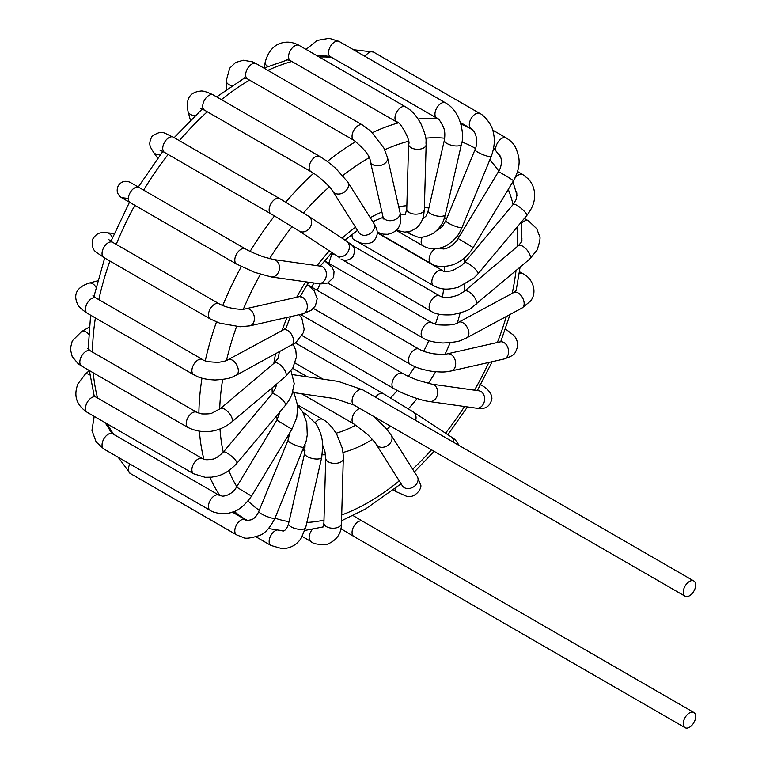 <?xml version="1.0" encoding="UTF-8"?>
<svg xmlns="http://www.w3.org/2000/svg" width="766" height="766" viewBox="0 0 766 766"><rect width="100%" height="100%" fill="white"/><g stroke="black" fill="none" stroke-linecap="round" stroke-linejoin="round"><path stroke-width="1.15" d="M695.691 716.507A8.78 5.075 120 0 0 693.872 712.485A8.78 5.075 120 0 0 685.091 717.56A8.78 5.075 120 0 0 685.091 727.7A8.78 5.075 120 0 0 691.851 725.345A8.78 5.075 120 0 0 695.691 716.507M692.32 593.363A8.78 5.075 120 0 0 695.691 585.042A8.78 5.075 120 0 0 693.872 581.021A8.78 5.075 120 0 0 685.091 586.086A8.78 5.075 120 0 0 685.091 596.226A8.78 5.075 120 0 0 692.32 593.363M359.876 408.47A8.78 5.075 120 0 0 352.054 419.912A8.78 5.075 120 0 0 353.873 423.933L301.526 393.714M373.454 416.311L385.987 428.328L391.196 435.184A8.78 6.865 147.7 0 1 390.248 443.121A8.78 6.865 147.7 0 1 381.861 447.325A8.78 6.865 147.7 0 1 376.345 444.558C375.206 442.489 372.132 439.004 367.144 434.102L353.873 423.933M391.196 435.184L417.24 476.452A8.78 6.865 147.7 0 1 416.283 484.39A8.78 6.865 147.7 0 1 407.905 488.593A8.78 6.865 147.7 0 1 402.38 485.826L376.345 444.558M393.456 490.029L396.788 491.954A8.78 5.075 -60 0 1 395.017 488.794M295.446 342.938L383.306 393.657A8.78 5.075 120 0 0 375.522 397.219M383.306 393.657L413.18 411.926A8.78 7.172 123.3 0 1 415.66 420.39M413.18 411.926L450.954 436.725A8.78 7.172 123.3 0 1 453.826 442.432M300.454 314.395L402.552 373.339A8.78 5.075 120 0 0 394.375 377.447A8.78 5.075 120 0 0 393.772 388.554L302.043 335.594M402.552 373.339C405.817 375.091 407.55 376.317 418.006 380.309L431.919 384.159A8.78 6.98 98 0 1 437.654 393.418A8.78 6.98 98 0 1 429.458 401.547C427.179 401.049 425.092 401.327 412.252 396.912C400.35 392.393 397.927 390.804 393.772 388.554M431.919 384.159L478.846 390.784A8.78 6.98 98 0 1 484.581 400.043A8.78 6.98 98 0 1 476.385 408.182L429.458 401.547M307.195 284.559L312.672 287.719A8.78 5.075 120 0 0 310.967 287.317M312.672 287.719L419.079 349.152A8.78 5.075 120 0 0 413.468 350.435A8.78 5.075 120 0 0 408.747 358.115A8.78 5.075 120 0 0 410.298 364.367L313.418 308.43M419.079 349.152C421.827 350.493 423.33 351.814 433.441 353.768C441.139 354.534 445.745 354.562 447.277 353.854A8.78 6.329 77.2 0 1 453.75 357.157A8.78 6.329 77.2 0 1 451.155 370.983C446.185 371.759 444.347 372.726 431.019 371.175C417.642 368.647 415.038 366.77 410.298 364.367M447.277 353.854L500.16 341.866A8.78 6.329 77.2 0 1 506.632 345.169A8.78 6.329 77.2 0 1 504.047 358.995L451.155 370.983M505.368 329.064A8.78 5.075 -60 0 1 506.249 329.399A8.78 5.075 -60 0 1 506.269 329.409M324.535 260.833L325.358 261.311A8.78 5.075 120 0 0 324.88 261.091M325.358 261.311L431.765 322.745A8.78 5.075 120 0 0 428.96 322.505A8.78 5.075 120 0 0 421.989 329.887A8.78 5.075 120 0 0 422.976 337.959L327.791 282.999M431.765 322.745L437.654 324.813C448.838 325.569 455.799 324.736 458.518 322.304A8.78 5.238 61.7 0 1 461.496 322.132A8.78 5.238 61.7 0 1 468.246 329.715A8.78 5.238 61.7 0 1 466.858 337.768L462.07 339.922C459.868 341.406 453.52 342.431 443.035 342.996C433.441 342.354 426.748 340.679 422.976 337.959M458.518 322.304L513.766 292.516A8.78 5.238 61.7 0 1 516.744 292.344A8.78 5.238 61.7 0 1 523.494 299.927A8.78 5.238 61.7 0 1 522.106 307.98L466.858 337.768M519.195 273.701A8.78 5.075 -60 0 1 522.814 273.663C533.05 278.278 537.809 292.957 530.225 301.316L522.106 307.98M352.293 245.436L439.732 295.925A8.78 5.075 120 0 0 439.425 295.762A8.78 5.075 120 0 0 430.798 301.258A8.78 5.075 120 0 0 430.952 311.13L341.167 259.071C340.516 258.851 346.893 263.092 353.04 256.572C356.832 247.475 352.37 246.259 351.546 244.708L346.51 241.108A8.78 7.172 -56.7 0 1 347.678 252.387A8.78 7.172 -56.7 0 1 336.868 255.796L339.999 257.931L338.677 256.476M464.33 291.386A8.78 3.792 49.8 0 1 464.512 291.204A8.78 3.792 49.8 0 1 473.091 295.475A8.78 3.792 49.8 0 1 475.849 304.629M518.17 245.838A8.78 3.792 49.8 0 1 518.352 245.656A8.78 3.792 49.8 0 1 526.922 249.907A8.78 3.792 49.8 0 1 529.699 259.061L471.281 307.97C469.261 310.134 462.865 312.394 452.084 314.759C442.145 315.4 435.107 314.194 430.952 311.13M521.426 223.49A8.78 5.075 -60 0 1 528.463 220.838L536.736 228.699L539.513 236.052C540.7 237.077 539.877 241.769 537.033 250.128L529.699 259.061M377.159 232.807L442.451 270.503A8.78 5.075 120 0 0 433.671 275.569A8.78 5.075 120 0 0 433.671 285.708L353.873 239.634A8.78 5.075 120 0 0 353.911 239.662M442.451 270.503C442.92 271.719 446.233 271.786 452.38 270.685L461.831 265.304L464.464 262.604A8.78 2.087 39.9 0 1 472.545 266.645A8.78 2.087 39.9 0 1 477.936 273.883L473.647 278.297L458.02 287.327C444.089 290.946 439.234 288.38 433.671 285.708M464.464 262.604L513.23 204.378A8.78 2.087 39.9 0 1 521.301 208.429A8.78 2.087 39.9 0 1 526.692 215.658L477.936 273.883M512.971 181.868A8.78 5.075 -60 0 1 513.306 181.054M514.771 178.459A8.78 5.075 -60 0 1 522.805 174.543A8.78 5.075 -60 0 1 522.824 174.552M439.732 248.222A8.78 5.075 120 0 0 439.713 248.213L443.217 248.998C449.623 248.73 456.718 241.893 458.145 238.504L473.187 247.571C468.064 255.882 461.228 261.637 452.696 264.835C443.227 267.478 435.978 267.018 430.952 263.437L377.14 232.366M435.059 248.826A8.78 5.075 120 0 0 429.554 256.581A8.78 5.075 120 0 0 430.952 263.437M458.145 238.504L498.503 171.584L506.144 175.921L513.546 180.661L473.187 247.571M495.765 150.452A8.78 5.075 -60 0 1 498.934 140.906A8.78 5.075 -60 0 1 506.249 137.937C511.142 141.566 515.47 143.031 518.745 157.365C519.961 164.269 518.228 172.034 513.546 180.661M422.267 237.077A8.78 5.075 120 0 0 422.976 245.809L396.252 230.384M436.429 230.901L442.241 226.65L445.822 220.694A8.78 1.628 22.3 0 0 453.328 225.53A8.78 1.628 22.3 0 0 462.07 227.368C459.648 232.05 458.422 237.738 446.54 245.56C433.613 251.985 425.427 247.179 422.976 245.809M445.822 220.694L475.025 149.638A8.78 1.628 22.3 0 0 482.532 154.483A8.78 1.628 22.3 0 0 491.274 156.312L462.07 227.368M475.025 149.638C476.548 147.034 478.137 138.139 474.106 131.628L471.119 128.707A8.78 5.075 -60 0 1 471.119 118.567A8.78 5.075 -60 0 1 479.899 113.492C484.399 115.369 492.768 125.768 493.266 132.489C495.152 139.498 494.491 147.436 491.274 156.312M365.133 56.454A8.78 5.075 -60 0 1 373.502 52.059L479.899 113.492M408.69 231.744A8.78 5.075 120 0 0 410.298 234.051L406.823 232.041M422.459 219.335L426.193 215.868L428.29 210.545A8.78 3.38 12.9 0 0 436.084 215.792A8.78 3.38 12.9 0 0 445.41 214.461C443.629 219.794 443.638 224.965 433.202 233.448C425.283 237.211 419.644 238.216 416.283 236.474L410.298 234.051M428.29 210.545L444.357 140.197A8.78 3.38 12.9 0 0 452.16 145.444A8.78 3.38 12.9 0 0 461.477 144.113L445.41 214.461M444.357 140.197C445.18 134.701 444.864 130.325 443.409 127.051C440.393 120.999 438.181 118.021 436.773 118.108A8.78 5.075 -60 0 1 436.783 107.958A8.78 5.075 -60 0 1 445.563 102.893C462.051 112.095 464.349 136.635 461.477 144.113M436.773 118.108L330.376 56.674A8.78 5.075 -60 0 1 330.376 46.525A8.78 5.075 -60 0 1 339.156 41.46L445.563 102.893M403.452 214.193L405.329 214.346L406.765 209.003A8.78 4.902 1.6 0 0 412.826 213.858A8.78 4.902 1.6 0 0 422.717 212.211A8.78 4.902 1.6 0 0 424.326 209.491L423.751 214.796C422.755 220.11 420.381 224.448 416.618 227.828L411.237 231.006L404.831 232.136L396.376 230.269M406.765 209.003L408.594 144.152A8.78 4.902 1.6 0 0 414.655 149.006A8.78 4.902 1.6 0 0 424.555 147.359A8.78 4.902 1.6 0 0 426.155 144.65L424.326 209.491M408.594 144.152C411.361 141.892 399.9 120.635 396.788 122.062A8.78 5.075 -60 0 1 395.716 114.211A8.78 5.075 -60 0 1 402.437 106.704A8.78 5.075 -60 0 1 405.568 106.847C407.78 108.715 412.539 109.548 420.687 123.221C428.242 140.571 425.389 140.188 426.155 144.65M396.788 122.062L290.381 60.629A8.78 5.075 -60 0 1 289.309 52.777A8.78 5.075 -60 0 1 296.03 45.28A8.78 5.075 -60 0 1 299.161 45.424L405.568 106.847M268.062 66.383A8.78 3.581 -168.4 0 1 265.065 62.793C268.387 49.139 276.402 44.514 280.423 43.346C286.58 41.211 292.823 41.91 299.161 45.424M374.507 220.732A8.78 5.075 120 0 0 373.511 222.839M383.699 218.119L383.163 219.057L382.914 216.433A8.78 6.09 -12.9 0 0 393.628 220.206A8.78 6.09 -12.9 0 0 400.034 212.527C401.288 219.277 402.523 231.217 387.519 234.31L383.211 234.128L377.131 232.213M382.914 216.433L370.38 161.511A8.78 6.09 -12.9 0 0 381.095 165.284A8.78 6.09 -12.9 0 0 387.51 157.605L400.034 212.527M370.38 161.511C370.083 156.149 364.578 149.092 353.873 140.322A8.78 5.075 -60 0 1 353.911 130.105A8.78 5.075 -60 0 1 362.653 125.107L371.05 131.379L383.89 148.058L387.51 157.605M353.873 140.322L247.466 78.888A8.78 5.075 -60 0 1 247.504 68.672A8.78 5.075 -60 0 1 256.246 63.674L362.653 125.107M232.069 85.725A8.78 5.075 180 0 1 226.305 80.957A8.78 5.075 180 0 1 226.305 80.918M352.14 234.319A8.78 5.075 120 0 0 353.873 239.634L354.591 240.045C358.182 241.683 363.467 245.934 372.123 242.238C382.483 233.774 373.961 224.543 373.712 223.165L347.678 181.896L335.738 168.357L327.695 161.703L319.738 156.408A8.78 5.075 -60 0 0 312.442 159.347A8.78 5.075 -60 0 0 309.244 168.865A8.78 5.075 -60 0 0 310.948 171.622C315.468 174.208 320.475 178.105 325.99 183.313C331.994 189.432 331.151 189.078 332.817 191.27A8.78 6.865 -32.3 0 0 336.877 193.903A8.78 6.865 -32.3 0 0 346.213 190.447A8.78 6.865 -32.3 0 0 347.678 181.896M359.618 233.486L358.861 232.538A8.78 6.865 -32.3 0 0 362.912 235.172A8.78 6.865 -32.3 0 0 372.257 231.725A8.78 6.865 -32.3 0 0 373.712 223.174M310.948 171.622L204.551 110.189A8.78 5.075 -60 0 1 202.837 107.431A8.78 5.075 -60 0 1 206.035 97.914A8.78 5.075 -60 0 1 213.331 94.974L319.738 156.408M195.225 115.513A8.78 6.214 165 0 1 190.064 114.134A8.78 6.214 165 0 1 188.024 111.367C185.65 98.986 189.748 92.236 200.309 91.135C202.444 90.503 206.782 91.786 213.331 94.974M331.716 252.78A8.78 5.075 120 0 0 331.745 252.847A8.78 5.075 120 0 0 333.21 254.705M336.868 255.796L299.104 230.997A8.78 7.172 -56.7 0 0 309.914 227.588A8.78 7.172 -56.7 0 0 308.736 216.318L346.51 241.108M299.104 230.997L270.963 213.838A8.78 5.075 -60 0 1 270.953 203.699A8.78 5.075 -60 0 1 279.734 198.624L308.736 216.318M270.963 213.838L164.556 152.405A8.78 5.075 -60 0 1 164.556 142.265A8.78 5.075 -60 0 1 173.336 137.191L279.743 198.624M160.506 154.464A8.78 6.923 144.9 0 1 159.989 154.55A8.78 6.923 144.9 0 1 153.382 152.099C150.797 147.311 147.493 145.013 152.07 136.281C162.708 129.444 162.765 132.777 173.336 137.191M324.506 260.861L331.86 266.961L334.033 271.375L333.622 277.378L327.867 282.97L321.184 283.87L318.139 283.564A8.78 6.98 -82 0 0 326.287 275.846A8.78 6.98 -82 0 0 320.6 266.175L321.816 266.491M318.139 283.564L271.212 276.938A8.78 6.98 -82 0 0 279.351 269.211A8.78 6.98 -82 0 0 273.673 259.54L320.6 266.175M271.212 276.938L254.389 272.275L236.617 264.088A8.78 5.075 -60 0 1 236.617 253.948A8.78 5.075 -60 0 1 245.398 248.883C248.931 251.056 254.992 253.738 263.6 256.907L273.673 259.54M236.617 264.088L130.21 202.655A8.78 5.075 -60 0 1 130.21 192.515A8.78 5.075 -60 0 1 139 187.45L245.398 248.883M125.337 199.849A8.78 7.172 120 0 1 125.308 199.821L121.382 197.551C117.179 194.459 116.145 190.523 118.261 185.755C121.21 181.465 125.088 180.288 129.923 182.222L139 187.45M307.185 284.569L314.137 290.659L317.181 298.625L315.42 305.806L311.197 310.326L302.781 313.869A8.78 6.329 -102.8 0 0 307.013 303.91A8.78 6.329 -102.8 0 0 298.903 296.739L301.028 296.002L300.282 296.892M302.781 313.869L249.888 325.856A8.78 6.329 -102.8 0 0 254.12 315.889A8.78 6.329 -102.8 0 0 246.01 308.727L298.903 296.739M249.888 325.856L240.045 326.766L219.564 323.108L210.267 318.962A8.78 5.075 -60 0 1 210.267 308.822A8.78 5.075 -60 0 1 219.047 303.748C227.224 308.564 242.324 310.278 246.01 308.727M210.267 318.962L103.86 257.529A8.78 5.075 -60 0 1 103.86 247.389A8.78 5.075 -60 0 1 112.65 242.315L219.047 303.748M103.86 257.529C94.745 250.578 91.834 252.196 92.447 239.557C97.713 231.236 101.361 232.941 106.79 232.787A8.78 6.923 95.1 0 1 112.401 237.786M291.549 345.409A8.78 5.238 -118.3 0 0 292.363 335.977A8.78 5.238 -118.3 0 0 284.196 329.619A8.78 5.238 -118.3 0 0 283.2 329.955L286.781 327.312M299.104 314.702L301.861 318.302L304.169 329.198L303.346 332.683L295.925 342.565L236.292 375.206A8.78 5.238 -118.3 0 0 237.125 365.765A8.78 5.238 -118.3 0 0 228.948 359.398A8.78 5.238 -118.3 0 0 227.952 359.742L283.2 329.955M236.292 375.206C232.28 376.479 233.333 378.777 215.189 380.003C199.725 379.294 196.374 375.752 193.702 374.698A8.78 5.075 -60 0 1 193.329 365.258A8.78 5.075 -60 0 1 201.611 359.158A8.78 5.075 -60 0 1 202.483 359.493C204.12 361.198 209.472 362.136 218.549 362.299C223.787 361.542 226.918 360.681 227.952 359.742M193.702 374.698L87.295 313.265A8.78 5.075 -60 0 1 86.912 303.834A8.78 5.075 -60 0 1 95.204 297.725A8.78 5.075 -60 0 1 96.085 298.06L202.483 359.493M87.295 313.265C81.263 309.196 77.979 306.074 77.462 303.91C73.134 294.211 76.935 287.298 88.846 283.161A8.78 6.214 75 0 1 94.706 285.431A8.78 6.214 75 0 1 96.028 287.327M293.244 344.432L295.82 350.359L296.394 357.147L292.813 368.044L285.536 376.518A8.78 3.792 -130.2 0 0 285.172 370.974A8.78 3.792 -130.2 0 0 279.408 364.243A8.78 3.792 -130.2 0 0 274.199 363.103L278.23 358.086L278.805 354.725M285.536 376.518L231.705 422.066A8.78 3.792 -130.2 0 0 231.342 416.522A8.78 3.792 -130.2 0 0 225.568 409.8A8.78 3.792 -130.2 0 0 220.359 408.661L274.199 363.103M231.705 422.066C224.945 427.648 208.448 437.195 188.053 427.524A8.78 5.075 -60 0 1 190.14 414.578A8.78 5.075 -60 0 1 196.833 412.309L201.745 413.899C207.576 414.09 211.052 413.784 212.172 412.989L220.359 408.661M188.053 427.524L81.646 366.091A8.78 5.075 -60 0 1 83.743 353.145A8.78 5.075 -60 0 1 90.426 350.876L196.833 412.309M81.646 366.091L78.161 363.726L72.205 356.602L70.309 348.856L72.272 340.87L81.646 331.515A8.78 5.075 60 0 1 83.743 331.132A8.78 5.075 60 0 1 88.655 334.129M291.013 370.744L294.221 383.603L291.875 394.72L289.088 400.254L285.584 405.118A8.78 2.087 -140.1 0 0 281.716 399.23A8.78 2.087 -140.1 0 0 272.121 393.839L275.607 388.103L276.612 384.072M285.584 405.118L236.828 463.344A8.78 2.087 -140.1 0 0 232.95 457.446A8.78 2.087 -140.1 0 0 223.366 452.064L272.121 393.839M236.828 463.344C230.432 470.276 223.787 474.556 216.883 476.165L211.742 477.17L205.106 477.295L193.702 473.809A8.78 5.075 -60 0 1 192.017 468.218A8.78 5.075 -60 0 1 196.335 460.347A8.78 5.075 -60 0 1 202.483 458.604C203.019 458.499 203.363 460.72 212.402 459.179C214.825 459.112 218.473 456.737 223.366 452.064M193.702 473.809L87.295 412.386A8.78 5.075 -60 0 1 85.62 406.784A8.78 5.075 -60 0 1 89.928 398.914A8.78 5.075 -60 0 1 96.085 397.171L202.483 458.604M94.113 395.534L89.344 370.533L85.294 374.162A8.78 3.581 48.4 0 1 89.9 374.967M276.871 420.151L236.512 487.061L251.554 496.138L291.913 429.219L276.871 420.151L280.05 411.735M251.554 496.138C244.402 506.087 237.163 511.659 229.848 512.866C226.372 514.886 213.896 513.258 210.267 510.424A8.78 5.075 -60 0 1 210.2 510.386A8.78 5.075 -60 0 1 210.296 500.236A8.78 5.075 -60 0 1 219.047 495.209L222.523 496.167C229.704 495.813 234.827 490.393 236.512 487.061M210.267 510.424L103.86 449A8.78 5.075 -60 0 1 103.803 448.962A8.78 5.075 -60 0 1 103.898 438.794A8.78 5.075 -60 0 1 112.65 433.786L219.047 495.219M304.255 446.846A8.78 1.628 -157.7 0 1 304.236 447.038A8.78 1.628 -157.7 0 1 295.475 445.19A8.78 1.628 -157.7 0 1 287.987 440.345L289.835 432.666M275.042 517.902A8.78 1.628 -157.7 0 1 275.023 518.084A8.78 1.628 -157.7 0 1 266.281 516.246A8.78 1.628 -157.7 0 1 258.784 511.41L287.987 440.354M297.783 405.683L302.532 411.514L306.764 422.698L307.262 434.964L306.18 441.101L275.023 518.084C270.044 527.898 264.854 533.701 259.435 535.491C250.559 538.278 245.149 538.938 243.186 537.464L236.617 534.869A8.78 5.075 -60 0 1 236.617 524.729A8.78 5.075 -60 0 1 245.398 519.654C245.302 520.66 247.466 520.65 251.899 519.616C254.781 518.199 257.07 515.461 258.784 511.41M236.617 534.869L130.21 473.436A8.78 5.075 -60 0 1 129.837 463.995M303.116 412.52L306.218 414.31A8.78 5.075 120 0 0 303.882 413.966M306.218 414.31L315.985 423.818C320.111 430.348 322.371 437.558 322.754 445.458L321.768 457.178A8.78 3.38 -167.1 0 1 312.451 458.508A8.78 3.38 -167.1 0 1 304.638 453.261L305.088 444.759M321.768 457.178L305.701 527.525A8.78 3.38 -167.1 0 1 296.385 528.856A8.78 3.38 -167.1 0 1 288.581 523.609L304.638 453.261M305.701 527.525L301.115 538.335C296.614 545.009 290.276 548.456 282.099 548.686L270.963 545.469A8.78 5.075 -60 0 1 269.871 537.646A8.78 5.075 -60 0 1 276.564 530.129M297.715 404.965L322.754 419.414A8.78 5.075 120 0 0 315.199 422.669M322.754 419.414C327.187 421.491 331.87 426.48 336.781 434.37L342.019 447.507C343.743 455.789 343.225 457.838 343.292 458.719A8.78 4.902 -178.4 0 1 334.378 463.373A8.78 4.902 -178.4 0 1 325.732 458.231L325.004 451.883L322.754 445.458M343.292 458.719L341.464 523.571A8.78 4.902 -178.4 0 1 332.549 528.224A8.78 4.902 -178.4 0 1 323.903 523.073L325.732 458.231M341.464 523.571C341.559 533.375 336.801 540.298 327.178 544.32C318.474 544.817 313.064 543.879 310.948 541.505A8.78 5.075 -60 0 1 312.365 529.325M693.872 581.021L362.653 389.789A8.78 5.075 120 0 0 353.873 394.863A8.78 5.075 120 0 0 353.873 405.003L334.905 398.646L293.512 392.556M693.872 712.485L362.653 521.263A8.78 5.075 120 0 0 355.884 523.609A8.78 5.075 120 0 0 352.054 532.456A8.78 5.075 120 0 0 353.873 536.478L340.889 528.693M249.505 80.066A225.424 130.153 120 0 0 221.422 99.647M207.28 111.769A225.424 130.153 120 0 0 179.368 140.676M168.127 154.464A225.424 130.153 120 0 0 143.625 190.112M134.835 205.326A225.424 130.153 120 0 0 116.221 244.373M109.892 261.005A225.424 130.153 120 0 0 98.814 299.64M95.386 317.938A225.424 130.153 120 0 0 92.475 352.054M93.261 372.793A225.424 130.153 120 0 0 97.56 398.023M107.422 424A225.424 130.153 120 0 0 113.789 434.446M232.711 511.994L245.551 519.405A225.424 130.153 -60 0 1 234.233 511.401M220.062 495.698A225.424 130.153 -60 0 1 209.98 477.333M203.909 459.246A225.424 130.153 -60 0 1 199.419 431.315M198.882 413.219A225.424 130.153 -60 0 1 201.985 378.155M205.288 360.776A225.424 130.153 -60 0 1 216.472 321.959M222.734 305.538A225.424 130.153 -60 0 1 241.319 266.616M250.128 251.382A225.424 130.153 -60 0 1 274.525 215.907M285.747 202.138A225.424 130.153 -60 0 1 313.61 173.269M327.36 161.454A225.424 130.153 -60 0 1 355.797 141.566M372.42 132.671A225.424 130.153 -60 0 1 398.129 122.953M418.159 119.027A225.424 130.153 -60 0 1 437.75 118.749M460.883 124.092A225.424 130.153 -60 0 1 470.975 128.956L460.548 122.943M331.515 57.335A225.424 130.153 120 0 0 319.288 57.038M291.856 61.481A225.424 130.153 120 0 0 267.861 70.376M355.797 425.12A121.938 70.395 -60 0 1 336.092 433.192M440.852 247.916A121.938 70.395 -60 0 1 441.111 248.778M444.203 266.539A121.938 70.395 -60 0 1 444.433 271.26M443.619 288.916A121.938 70.395 -60 0 1 442.461 296.978M438.554 314.108A121.938 70.395 -60 0 1 435.356 324.248M428.845 340.602A121.938 70.395 -60 0 1 423.675 351.268M414.837 366.636A121.938 70.395 -60 0 1 408.335 376.317M397.267 390.449A121.938 70.395 -60 0 1 390.507 397.889M301.747 315.142A121.938 70.395 120 0 0 302.627 313.907M317.057 290.247A121.938 70.395 120 0 0 320.284 283.803M328.786 263.293A121.938 70.395 120 0 0 331.802 253.891M399.268 480.885A210.784 121.698 -60 0 1 368.609 502.266A210.784 121.698 -60 0 1 341.703 514.972M323.989 520.133A210.784 121.698 -60 0 1 306.86 522.45M289.031 521.627A210.784 121.698 -60 0 1 275.004 518.132M259.262 510.242A210.784 121.698 -60 0 1 248.098 501.002M236.799 486.592A210.784 121.698 -60 0 1 228.823 470.592M223.26 452.179A210.784 121.698 -60 0 1 219.986 428.874M219.679 409.207A210.784 121.698 -60 0 1 222.657 379.505M226.468 360.451A210.784 121.698 -60 0 1 236.55 326.613M243.387 309.11A210.784 121.698 -60 0 1 260.373 274.333M269.584 258.697A210.784 121.698 -60 0 1 292.143 226.573M303.48 212.948A210.784 121.698 -60 0 1 329.342 186.799M342.823 175.529A210.784 121.698 -60 0 1 369.088 157.777M384.733 149.753A210.784 121.698 -60 0 1 408.441 141.308M425.743 138.206A210.784 121.698 -60 0 1 444.701 138.234M461.888 142.064A210.784 121.698 -60 0 1 475.466 148.48M489.771 159.97A210.784 121.698 -60 0 1 498.762 171.144M508.27 189.403A210.784 121.698 -60 0 1 513.105 204.522M516.916 227.339A210.784 121.698 -60 0 1 517.644 246.25M516.006 270.657A210.784 121.698 -60 0 1 512.215 293.359M506.316 316.492A210.784 121.698 -60 0 1 497.373 342.498M488.852 362.442A210.784 121.698 -60 0 1 474.48 390.172M464.531 406.507A210.784 121.698 -60 0 1 445.534 433.163M431.536 449.843A210.784 121.698 -60 0 1 412.644 469.165M372.353 439.425A136.568 78.85 -60 0 1 368.609 441.666A136.568 78.85 -60 0 1 342.957 452.476M325.55 454.832A136.568 78.85 -60 0 1 322.247 454.745M305.06 450.81A136.568 78.85 -60 0 1 303.058 449.891M288.581 438.765A136.568 78.85 -60 0 1 287.164 437.099M277.349 419.318A136.568 78.85 -60 0 1 276.296 416.206M272.284 393.647A136.568 78.85 -60 0 1 272.054 387.922M273.845 363.4A136.568 78.85 -60 0 1 275.559 354.026M282.099 330.548A136.568 78.85 -60 0 1 287.097 317.421M296.701 297.237A136.568 78.85 -60 0 1 305.739 281.811M317.028 265.668A136.568 78.85 -60 0 1 329.399 250.894M342.115 238.226A136.568 78.85 -60 0 1 355.51 227.243M370.265 217.707A136.568 78.85 -60 0 1 381.908 212.029M398.732 206.82A136.568 78.85 -60 0 1 406.861 205.681M424.393 206.925A136.568 78.85 -60 0 1 428.826 208.208M444.596 217.467A136.568 78.85 -60 0 1 446.434 219.2M457.608 235.488A136.568 78.85 -60 0 1 458.604 237.738M464.081 258.238A136.568 78.85 -60 0 1 464.589 262.451M464.809 284.464A136.568 78.85 -60 0 1 464.119 291.54M460.088 313.064A136.568 78.85 -60 0 1 457.359 322.879M450.207 342.68A136.568 78.85 -60 0 1 445.027 354.218M435.643 371.73A136.568 78.85 -60 0 1 428.242 383.44M417.125 398.559A136.568 78.85 -60 0 1 408.364 408.833M390.478 426.145A136.568 78.85 -60 0 1 386.753 429.209M307.319 376.776L292.66 368.312M402.38 485.826L402.954 486.573M417.24 476.452L420.371 484.313C423.215 487.444 414.444 500.074 405.338 495.746L396.788 491.954M322.429 378.797L295.149 363.046M450.954 436.725L454.765 439.349L457.723 442.796L458.508 445.132M476.385 408.182C479.947 408.575 489.206 410.576 491.916 398.703C491.839 393.341 487.837 388.534 479.899 384.273M478.846 390.784L479.832 391.024M504.047 358.995C515.327 354.917 514.675 354.256 517.49 347.161C517.998 342.613 516.791 338.716 513.852 335.47L505.426 328.92M500.16 341.866L501.299 341.751M513.766 292.516L516.514 290.295M519.482 271.738L522.814 273.663M439.732 295.925L440.737 296.413C444.596 298.28 450.532 297.783 458.537 294.92L464.512 291.204L518.352 245.656L521.464 242.008L521.943 238.197M524.346 218.463L528.463 220.838M513.23 204.378L516.284 199.275C517.165 194.066 516.954 191.328 515.652 191.079M526.692 215.658C534.505 205.25 534.591 199.754 534.611 193.932C534.275 188.235 532.255 183.304 528.53 179.129L522.814 174.543L517.567 171.517M498.503 171.584C500.514 169.018 503.061 161.052 499.901 155.536L497.469 153.143M492.595 130.048L506.249 137.928M460.423 122.531L471.119 128.707M373.502 52.059L353.452 49.713M330.376 56.674L325.761 55.937M339.156 41.46L329.198 38.3L317.114 40.416L306.074 49.417M290.381 60.629L287.212 59.71L285.316 60.457M263.973 68.107L265.065 62.793M256.246 63.674L252.464 61.835L243.31 60.236L235.65 62.477L229.723 68.164L226.305 80.487L226.305 89.699M247.466 78.888L244.21 77.787M332.817 191.27L358.861 232.538M204.551 110.189L200.922 108.695M190.399 120.224L188.024 111.367M164.556 152.405L159.97 150.136M157.681 158.217L153.382 152.099M130.21 202.655L121.535 197.647L128.401 198.471M110.965 241.3L129.483 202.234L125.308 199.821M112.65 242.315L108.207 239.231M114.239 233.458L106.79 232.787M96.085 298.06L92.973 295.666M97.703 280.787L88.846 283.161M90.426 350.876L87.851 348.607M89.22 327.149L81.646 331.515M96.085 397.171L93.701 394.883L93.395 392.862M87.295 412.386C76.399 405.176 73.306 395.61 78.027 383.699L85.294 374.162M291.913 429.219L296.729 417.7L297.821 406.21L294.383 394.021L292.938 391.694M112.65 433.786L109.71 430.157M103.86 449L96.133 441.925L91.939 430.406L94.208 416.369M232.347 512.119L245.398 519.654M130.21 473.436L118.165 457.254M288.581 523.609C287.279 528.004 285.488 530.484 283.19 531.068L279.743 530.254M256.045 536.861L270.963 545.469M323.903 523.073L322.85 527.295M302.254 536.487L310.948 541.505M362.653 389.789L338.409 381.439L292.823 374.66M362.653 521.263L353.116 515.595M685.091 727.7L353.873 536.468M685.091 596.226L353.873 405.003M311.705 287.164L313.859 282.96M276.449 385.221L276.411 384.245M278.202 358.153L279.341 351.987M286.12 327.819L290.429 316.674M300.243 296.356L308.679 282.233M320.217 266.118L331.937 252.55M344.978 240.103L357.521 230.432M372.707 221.575L383.086 217.362M400.369 214.154L405.348 214.317M341.54 520.756L365.583 508.969L401.106 483.806M414.377 471.913L434.13 451.337M447.88 434.705L467.471 406.918M477.342 390.574L492.212 361.676M500.705 341.732L510.07 314.472M516.092 290.85L520.085 267.19M521.924 240.984L521.32 222.083M517.069 195.464L512.914 181.695M500.744 157.279L493.687 147.934M472.871 130.086L470.975 128.956M245.551 519.405L247.294 520.382M268.512 528.559L283.679 530.943M304.906 530.445L323.08 526.941M111.922 433.307L105.105 422.66M88.167 349.095L90.627 315.19M93.921 296.595L104.693 258.008M138.263 187.028L162.832 151.457M174.169 137.669L202.205 109.04M216.663 96.899L244.794 77.816M329.6 56.282L316.971 55.698M287.978 59.748L263.944 68.117"/></g></svg>
